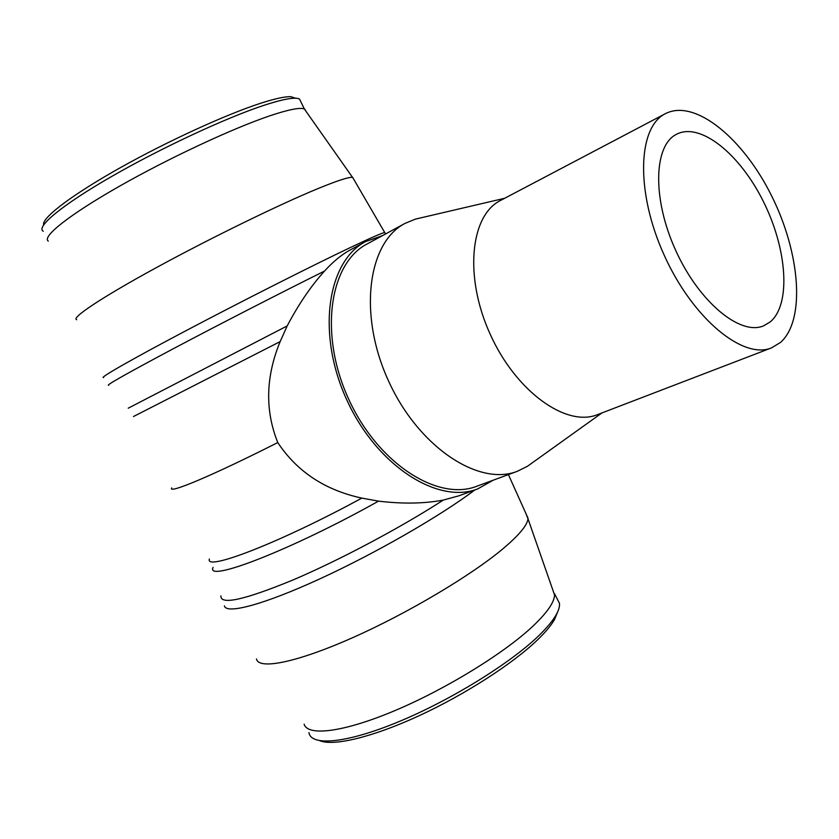 <?xml version="1.0" encoding="UTF-8"?>
<svg xmlns="http://www.w3.org/2000/svg" width="839" height="839" viewBox="0 0 839 839"><rect width="100%" height="100%" fill="white"/><g stroke="black" fill="none" stroke-linecap="round" stroke-linejoin="round"><path stroke-width="1.26" d="M477.758 488.896L458.891 495.818L443.265 500.096C424.156 503.673 402.573 504.019 378.525 501.135L361.829 498.104C325.06 490.165 297.037 471.644 277.772 442.562C264.893 410.418 265.68 376.763 280.153 341.599L287.19 325.92C298.611 304.221 311.059 285.931 324.546 271.049C332.968 261.81 341.253 254.93 349.412 250.421L365.678 241.559C327.409 261.16 316.334 333.272 346.528 399.312C376.281 465.54 437.79 504.753 477.758 488.896L493.196 480.202M43.271 231.281C35.553 227.065 62.076 204.957 112.048 176.253C161.885 147.591 226.803 117.47 264.337 105.2C279.125 100.376 289.507 98.048 295.496 98.226L290.714 96.684L295.685 98.226M48.284 241.097C41.73 236.797 69.05 214.91 118.928 186.531C168.681 158.183 232.77 128.315 269.822 115.824C288.427 109.594 299.932 107.298 304.337 108.944L299.523 99.023C295.338 96.894 283.613 98.95 264.337 105.2M43.555 224.244C43.125 216.787 73.087 194.176 120.459 167.622C167.758 141.099 225.66 114.639 260.174 103.417C274.626 98.729 284.809 96.485 290.714 96.684M304.714 109.101L306.193 111.577M76.695 319.701C70.728 318.18 101.372 297.625 155.949 267.851C210.39 238.129 279.387 204.475 317.887 188.628C337.194 180.7 348.73 176.945 352.506 177.344L353.586 179.011M556.697 597.924L559.466 603.283C560.263 610.687 553.352 621.51 538.732 635.763C510.175 663.397 450.742 700.187 398.724 721.718C346.622 743.354 310.944 746.49 308.941 732.604M557.62 612.009L554.485 619.581C551.15 625.401 545.539 632.124 537.642 639.758C512.986 663.576 465.309 694.398 419.154 715.709C372.977 737.03 334.006 746.364 320.068 740.816M552.523 589.125L554.548 594.935C554.348 602.15 547.332 612.386 533.489 625.632C505.193 652.553 447.051 688.546 395.578 710.329C344.021 732.195 307.693 736.642 304.138 724.183M556.697 597.913L554.495 593.655M525.98 513.646L528.004 518.817C527.301 525.183 519.194 534.967 503.673 548.171C471.938 575.019 407.764 613.299 352.044 637.955C296.23 662.695 258.496 669.983 256.493 658.951M382.406 235.675L365.678 241.559M676.559 134.24C653.644 145.357 652.092 198.822 675.71 250.421C699.044 302.145 740.26 335.967 763.626 325.847L770.296 321.851C791.229 304.2 787.118 249.057 763.542 201.853C740.25 154.481 700.701 121.98 676.748 134.146L676.559 134.24M780.553 342.396C805.713 320.037 800.207 253.074 771.723 196.106C743.564 138.938 695.709 98.992 666.103 113.317L665.421 113.664C637.65 127.077 635.406 192.079 664.268 255.35C692.815 318.768 743.165 359.91 771.555 347.87L780.553 342.396M420.8 217.867L415.483 219.105L405.111 223.352C367.943 242.272 357.97 314.08 388.268 380.392C418.147 446.904 478.723 486.735 517.443 471.256L527.479 466.253L601.93 412.935M517.443 471.256L476.972 486.19C437.79 501.795 377.519 463.348 348.374 398.473C318.799 333.786 329.633 263.11 367.188 243.929L405.111 223.352M665.421 113.664L500.547 200.448C470.322 215.319 463.925 276.744 490.186 334.216C516.09 391.855 566.482 427.523 597.588 414.602L771.555 347.87M378.525 501.135C292.129 549.597 205.125 583.178 213.085 567.447M128.22 408.194L287.19 325.92M108.703 385.269C105.137 385.73 126.521 373.638 172.844 348.972C217.972 325.05 279.985 293.199 324.546 271.049M443.265 500.096C401.21 527.385 339.313 560.305 292.475 580.189C244.128 600.032 220.269 605.244 220.898 595.847M103.658 377.56C98.268 378.504 130.402 360.025 186.583 330.377C242.639 300.792 312.884 265.313 351.142 247.169C370.492 238.003 381.682 233.116 384.723 232.487L385.111 233.137M474.79 489.986C441.01 515.597 375.473 553.383 319.418 579.067C263.268 604.846 225.974 614.547 224.422 605.852M133.485 416.522L280.153 341.599M171.701 487.899C167.307 494.486 212.372 475.682 277.772 442.562M361.829 498.104C280.299 542.539 204.433 571.758 209.393 558.994M352.621 177.365L385.562 233.966M304.337 108.944L352.506 177.344M554.485 619.581L555.984 615.176M528.046 518.261L508.403 474.591M554.548 594.935L528.004 518.817M504.669 198.277L415.483 219.105"/></g></svg>

